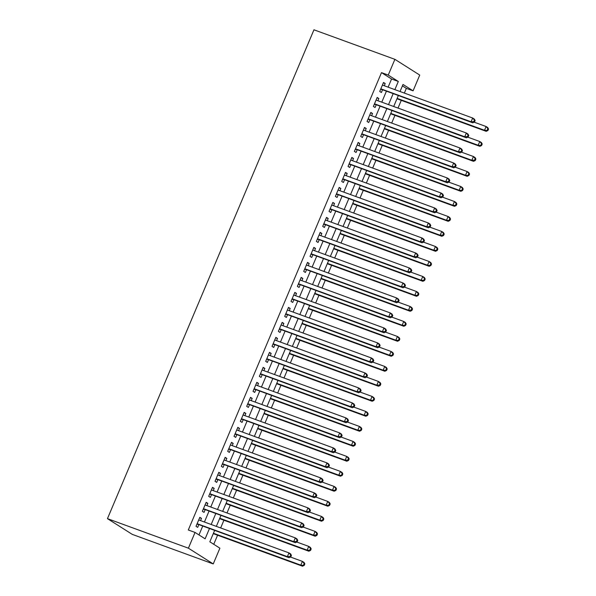 <?xml version="1.0" encoding="UTF-8"?>
<svg xmlns="http://www.w3.org/2000/svg" width="596" height="596" viewBox="0 0 596 596"><rect width="100%" height="100%" fill="white"/><g stroke="black" fill="none" stroke-linecap="round" stroke-linejoin="round"><path stroke-width="0.89" d="M214.59 530.514L209.822 541.801L219.894 548.186L213.241 563.928L132.305 534.396L107.459 518.647L313.958 29.8L394.895 59.339L388.242 75.081L381.5 72.623L188.306 529.978L195.048 532.437L205.121 538.821L209.427 528.63M394.895 59.339L419.74 75.081L413.088 90.83L403.015 84.446L400.035 91.508M404.349 93.088L406.345 88.364L413.088 90.83M213.755 544.297L217.585 535.215M220.654 527.952L223.925 520.226M226.994 512.955L230.257 505.229M233.327 497.958L236.59 490.232M239.659 482.961L242.922 475.236M245.992 467.972L249.262 460.239M252.331 452.975L255.595 445.249M258.664 437.978L261.927 430.252M264.996 422.981L268.26 415.256M271.329 407.984L274.6 400.259M277.669 392.995L280.932 385.262M284.001 377.998L287.265 370.272M290.334 363.001L293.597 355.276M296.666 348.004L299.937 340.279M303.006 333.008L306.269 325.282M309.339 318.018L312.602 310.285M315.671 303.021L318.935 295.296M322.004 288.024L325.267 280.299M328.344 273.028L331.607 265.302M334.676 258.031L337.939 250.305M341.009 243.041L344.272 235.308M347.341 228.045L350.604 220.319M353.681 213.048L356.944 205.322M360.014 198.051L363.277 190.325M366.346 183.054L369.609 175.328M372.679 168.065L375.942 160.331M379.011 153.068L382.282 145.342M385.351 138.071L388.614 130.345M391.684 123.074L394.947 115.348M398.016 108.077L401.279 100.351M200.561 520.613L201.5 518.386L199.824 517.321L196.024 526.313L197.701 527.378L198.811 524.756M206.894 505.624L207.84 503.389L206.156 502.324L202.357 511.323L204.033 512.381L205.143 509.759M213.226 490.627L214.173 488.392L212.489 487.327L208.689 496.326L210.373 497.392L211.476 494.762M219.559 475.63L220.505 473.395L218.829 472.33L215.029 481.33L216.706 482.395L217.816 479.773M225.899 460.633L226.838 458.398L225.161 457.341L221.362 466.333L223.038 467.398L224.148 464.776M232.231 445.637L233.178 443.409L231.494 442.344L227.694 451.336L229.371 452.401L230.481 449.779M238.564 430.647L239.51 428.412L237.826 427.347L234.027 436.347L235.711 437.404L236.813 434.782M244.896 415.65L245.843 413.415L244.166 412.35L240.367 421.35L242.043 422.415L243.153 419.785M251.236 400.654L252.175 398.419L250.499 397.353L246.699 406.353L248.376 407.418L249.486 404.796M257.569 385.657L258.508 383.422L256.831 382.364L253.032 391.356L254.708 392.421L255.818 389.799M263.901 370.66L264.848 368.432L263.164 367.367L259.364 376.359L261.048 377.424L262.151 374.802M270.234 355.67L271.18 353.435L269.504 352.37L265.697 361.37L267.38 362.428L268.491 359.805M276.574 340.674L277.512 338.439L275.836 337.373L272.037 346.373L273.713 347.438L274.823 344.808M282.906 325.677L283.845 323.442L282.169 322.376L278.369 331.376L280.046 332.441L281.156 329.819M289.239 310.68L290.185 308.445L288.501 307.387L284.702 316.379L286.385 317.445L287.488 314.822M295.571 295.683L296.517 293.455L294.841 292.39L291.034 301.382L292.718 302.448L293.828 299.825M301.911 280.694L302.85 278.459L301.174 277.393L297.374 286.393L299.05 287.451L300.16 284.828M308.244 265.697L309.182 263.462L307.506 262.396L303.707 271.396L305.383 272.461L306.493 269.832M314.576 250.7L315.522 248.465L313.839 247.4L310.039 256.399L311.715 257.465L312.825 254.842M320.909 235.703L321.855 233.468L320.179 232.41L316.372 241.402L318.055 242.468L319.165 239.845M327.241 220.706L328.187 218.479L326.511 217.413L322.712 226.405L324.388 227.471L325.498 224.848M333.581 205.717L334.52 203.482L332.844 202.416L329.044 211.416L330.72 212.474L331.83 209.852M339.914 190.72L340.86 188.485L339.176 187.42L335.377 196.419L337.053 197.485L338.163 194.855M346.246 175.723L347.192 173.488L345.509 172.423L341.709 181.422L343.393 182.488L344.495 179.865M352.579 160.726L353.525 158.491L351.849 157.433L348.049 166.426L349.725 167.491L350.835 164.869M358.919 145.729L359.857 143.502L358.181 142.437L354.382 151.429L356.058 152.494L357.168 149.872M365.251 130.74L366.197 128.505L364.514 127.44L360.714 136.439L362.39 137.497L363.5 134.875M371.584 115.743L372.53 113.508L370.846 112.443L367.047 121.442L368.73 122.508L369.833 119.878M377.916 100.746L378.862 98.511L377.186 97.446L373.387 106.446L375.063 107.511L376.173 104.889M406.345 88.364L402.412 85.876M198.982 534.932L202.685 526.171M204.428 522.029L209.017 511.174M210.768 507.032L215.35 496.177M217.1 492.035L221.682 481.181M223.433 477.046L228.022 466.184M229.765 462.049L234.355 451.194M236.105 447.052L240.687 436.197M242.438 432.055L247.02 421.201M248.77 417.058L253.36 406.204M255.103 402.069L259.692 391.207M261.443 387.072L266.025 376.218M267.775 372.075L272.357 361.221M274.108 357.079L278.697 346.224M280.44 342.082L285.03 331.227M286.78 327.092L291.362 316.23M293.113 312.095L297.695 301.241M299.445 297.099L304.035 286.244M305.778 282.102L310.367 271.247M312.118 267.105L316.7 256.25M318.45 252.115L323.032 241.253M324.783 237.119L329.372 226.264M331.115 222.122L335.704 211.267M337.448 207.125L342.037 196.27M343.788 192.128L348.369 181.273M350.12 177.139L354.702 166.277M356.453 162.142L361.042 151.287M362.785 147.145L367.374 136.29M369.125 132.148L373.707 121.293M375.458 117.151L380.039 106.297M381.79 102.162L386.379 91.3M388.123 87.165L391.572 79.007L381.5 72.623M384.256 85.749L385.195 83.514L383.519 82.457L379.719 91.449L381.395 92.514L382.505 89.892M195.048 532.437L188.396 548.186L107.459 518.647M188.396 548.186L213.241 563.928M398.284 95.651L393.703 106.505M391.952 110.647L387.363 121.502M385.619 125.637L381.03 136.491M379.28 140.634L374.698 151.488M372.947 155.631L368.365 166.485M366.615 170.627L362.025 181.482M360.282 185.624L355.693 196.479M353.942 200.614L349.36 211.468M347.61 215.61L343.028 226.465M341.277 230.607L336.688 241.462M334.945 245.604L330.355 256.459M328.605 260.601L324.023 271.456M322.272 275.59L317.69 286.445M315.94 290.587L311.35 301.442M309.607 305.584L305.018 316.439M303.267 320.581L298.685 331.436M296.935 335.578L292.353 346.432M290.602 350.567L286.013 361.422M284.27 365.564L279.68 376.419M277.937 380.561L273.348 391.416M271.597 395.558L267.015 406.412M265.265 410.555L260.683 421.409M258.932 425.544L254.343 436.399M252.6 440.541L248.01 451.395M246.26 455.538L241.678 466.392M239.927 470.535L235.345 481.389M233.595 485.531L229.006 496.386M227.262 500.521L222.673 511.375M220.922 515.518L216.341 526.372M394.872 89.623L398.314 81.466L388.242 75.081M211.178 524.487L215.759 513.633M217.51 509.498L222.099 498.636M223.843 494.501L228.432 483.647M230.183 479.504L234.764 468.65M236.515 464.507L241.097 453.653M242.848 449.511L247.437 438.656M249.18 434.521L253.769 423.659M255.52 419.524L260.102 408.67M261.853 404.528L266.434 393.673M268.185 389.531L272.767 378.676M274.518 374.534L279.107 363.679M280.85 359.544L285.439 348.682M287.19 344.548L291.772 333.693M293.523 329.551L298.104 318.696M299.855 314.554L304.444 303.699M306.188 299.557L310.777 288.702M312.527 284.568L317.109 273.706M318.86 269.571L323.442 258.716M325.192 254.574L329.782 243.719M331.525 239.577L336.114 228.722M337.865 224.58L342.447 213.726M344.197 209.591L348.779 198.729M350.53 194.594L355.119 183.739M356.862 179.597L361.452 168.743M363.202 164.6L367.784 153.746M369.535 149.603L374.117 138.749M375.867 134.614L380.457 123.752M382.2 119.617L386.789 108.763M388.54 104.62L393.122 93.766M391.572 79.007L398.314 81.466M383.355 82.844L385.195 83.514M377.022 97.841L378.862 98.511M370.682 112.838L372.53 113.508M364.35 127.827L366.197 128.505M358.017 142.824L359.857 143.502M351.685 157.821L353.525 158.491M345.345 172.818L347.192 173.488M339.012 187.814L340.86 188.485M332.68 202.804L334.52 203.482M326.347 217.801L328.187 218.479M320.007 232.798L321.855 233.468M313.675 247.794L315.522 248.465M307.342 262.791L309.182 263.462M301.01 277.781L302.85 278.459M294.67 292.778L296.517 293.455M288.337 307.774L290.185 308.445M282.005 322.771L283.845 323.442M275.672 337.768L277.512 338.439M269.332 352.757L271.18 353.435M263 367.754L264.848 368.432M256.667 382.751L258.508 383.422M250.335 397.748L252.175 398.419M243.995 412.745L245.843 413.415M237.662 427.734L239.51 428.412M231.33 442.731L233.178 443.409M224.997 457.728L226.838 458.398M218.665 472.725L220.505 473.395M212.325 487.722L214.173 488.392M205.993 502.711L207.84 503.389M199.66 517.708L201.5 518.386M380.732 89.057L472.755 122.821L471.078 121.763L380.829 88.826M473.805 121.591L471.078 121.763L472.658 118.008L474.342 119.073L475.116 120.519L474.438 120.094L473.805 121.591L474.483 122.024L475.116 120.519M382.408 85.079L472.658 118.008L474.438 120.094M381.425 89.497A1.632 1.43 -57.6 0 0 380.874 89.422L380.568 89.445M472.755 122.821L474.483 122.024M396.966 98.78L486.187 131.336L484.503 130.271L486.09 126.523L474.163 122.173M397.13 98.385L484.503 130.271L487.908 130.531L488.541 129.034L487.871 128.609L487.237 130.107M487.871 128.609L486.09 126.523L487.766 127.589L488.541 129.034M487.908 130.531L486.187 131.336M374.392 104.054L466.422 137.818L464.738 136.752L374.489 103.823M467.473 136.588L464.738 136.752L466.325 133.005L468.002 134.07L468.776 135.516L468.106 135.091L467.473 136.588L468.143 137.013L468.776 135.516M376.076 100.076L466.325 133.005L468.106 135.091M375.093 104.494A1.632 1.43 -57.6 0 0 374.541 104.419L374.228 104.442M466.422 137.818L468.143 137.013M368.06 119.044L460.09 152.814L458.406 151.749L368.157 118.82M461.14 151.585L458.406 151.749L459.993 148.002L461.669 149.067L462.444 150.512L461.773 150.088L461.14 151.585L461.811 152.01L462.444 150.512M369.743 115.065L459.993 148.002L461.773 150.088M368.76 119.491A1.632 1.43 -57.6 0 0 368.209 119.409L367.896 119.431M460.09 152.814L461.811 152.01M361.727 134.04L453.75 167.811L452.073 166.746L361.824 133.809M454.808 166.582L452.073 166.746L453.66 162.999L455.337 164.064L456.111 165.509L455.441 165.085L454.808 166.582L455.478 167.007L456.111 165.509M363.404 130.062L453.66 162.999L455.441 165.085M362.42 134.48A1.632 1.43 -57.6 0 0 361.876 134.405L361.563 134.428M453.75 167.811L455.478 167.007M355.395 149.037L447.417 182.808L445.741 181.743L355.492 148.806M448.475 181.579L445.741 181.743L447.32 177.995L449.004 179.053L449.779 180.499L449.108 180.074L448.475 181.579L449.146 182.004L449.779 180.499M357.071 145.059L447.32 177.995L449.108 180.074M356.088 149.477A1.632 1.43 -57.6 0 0 355.536 149.402L355.231 149.425M447.417 182.808L449.146 182.004M390.626 113.769L479.847 146.333L478.171 145.268L479.758 141.52L467.823 137.162M390.797 113.382L478.171 145.268L481.575 145.528L482.209 144.023L481.538 143.599L480.905 145.104M481.538 143.599L479.758 141.52L481.434 142.578L482.209 144.023M481.575 145.528L479.847 146.333M384.293 128.766L473.515 161.322L471.838 160.264L473.418 156.51L461.49 152.159M384.457 128.378L471.838 160.264L474.572 160.093L475.243 160.525L475.876 159.02L475.206 158.596L474.572 160.093M475.206 158.596L473.418 156.51L475.101 157.575L475.876 159.02M475.243 160.525L473.515 161.322M377.961 143.763L467.182 176.319L465.506 175.254L467.085 171.506L455.158 167.156M378.125 143.375L465.506 175.254L468.91 175.515L469.544 174.017L468.866 173.592L468.233 175.09M468.866 173.592L467.085 171.506L468.769 172.572L469.544 174.017M468.91 175.515L467.182 176.319M371.628 158.76L460.85 191.316L459.166 190.251L460.753 186.503L448.825 182.153M371.792 158.365L459.166 190.251L462.57 190.511L463.204 189.014L462.533 188.589L461.9 190.087M462.533 188.589L460.753 186.503L462.429 187.569L463.204 189.014M462.57 190.511L460.85 191.316M349.055 164.034L441.085 197.797L439.401 196.74L349.152 163.803M442.135 196.568L439.401 196.74L440.988 192.985L442.664 194.05L443.439 195.495L442.768 195.071L442.135 196.568L442.806 197L443.439 195.495M350.739 160.056L440.988 192.985L442.768 195.071M349.755 164.474A1.632 1.43 -57.6 0 0 349.204 164.399L348.891 164.421M441.085 197.797L442.806 197M365.296 173.756L454.517 206.313L452.833 205.248L454.42 201.5L442.493 197.149M365.46 173.361L452.833 205.248L456.238 205.508L456.871 204.011L456.201 203.586L455.567 205.084M456.201 203.586L454.42 201.5L456.096 202.565L456.871 204.011M456.238 205.508L454.517 206.313M342.722 179.031L434.752 212.794L433.068 211.729L342.819 178.8M435.803 211.565L433.068 211.729L434.655 207.982L436.332 209.047L437.106 210.492L436.436 210.068L435.803 211.565L436.473 211.99L437.106 210.492M344.406 175.053L434.655 207.982L436.436 210.068M343.423 179.471A1.632 1.43 -57.6 0 0 342.871 179.396L342.558 179.418M434.752 212.794L436.473 211.99M358.956 188.746L448.177 221.31L446.501 220.244L448.08 216.497L436.153 212.139M359.12 188.358L446.501 220.244L449.905 220.505L450.539 219L449.868 218.576L449.235 220.08M449.868 218.576L448.08 216.497L449.764 217.555L450.539 219M449.905 220.505L448.177 221.31M336.39 194.02L428.412 227.791L426.736 226.726L336.487 193.797M429.47 226.562L426.736 226.726L428.323 222.978L429.999 224.044L430.774 225.489L430.103 225.065L429.47 226.562L430.141 226.987L430.774 225.489M338.066 190.042L428.323 222.978L430.103 225.065M337.083 194.467A1.632 1.43 -57.6 0 0 336.539 194.385L336.226 194.408M428.412 227.791L430.141 226.987M352.623 203.743L441.845 236.299L440.168 235.241L441.748 231.486L429.82 227.136M352.787 203.355L440.168 235.241L442.895 235.07L443.573 235.502L444.206 233.997L443.528 233.572L442.895 235.07M443.528 233.572L441.748 231.486L443.431 232.552L444.206 233.997M443.573 235.502L441.845 236.299M330.057 209.017L422.08 242.788L420.403 241.723L330.154 208.786M423.138 241.559L420.403 241.723L421.983 237.975L423.667 239.041L424.441 240.486L423.771 240.061L423.138 241.559L423.808 241.983L424.441 240.486M331.734 205.039L421.983 237.975L423.771 240.061M330.75 209.457A1.632 1.43 -57.6 0 0 330.199 209.382L329.893 209.405M422.08 242.788L423.808 241.983M346.291 218.739L435.512 251.296L433.828 250.231L435.415 246.483L423.488 242.132M346.455 218.352L433.828 250.231L437.233 250.491L437.866 248.994L437.196 248.569L436.563 250.067M437.196 248.569L435.415 246.483L437.092 247.549L437.866 248.994M437.233 250.491L435.512 251.296M323.717 224.014L415.747 257.785L414.071 256.72L323.814 223.783M416.798 256.556L414.071 256.72L415.65 252.972L417.327 254.03L418.101 255.475L417.431 255.051L416.798 256.556L417.468 256.98L418.101 255.475M325.401 220.036L415.65 252.972L417.431 255.051M324.418 224.454A1.632 1.43 -57.6 0 0 323.866 224.379L323.553 224.401M415.747 257.785L417.468 256.98M339.958 233.736L429.18 266.293L427.496 265.227L429.083 261.48L417.155 257.129M340.122 233.341L427.496 265.227L430.901 265.488L431.534 263.991L430.863 263.566L430.23 265.064M430.863 263.566L429.083 261.48L430.759 262.545L431.534 263.991M430.901 265.488L429.18 266.293M317.385 239.011L409.415 272.774L407.731 271.716L317.482 238.78M410.465 271.545L407.731 271.716L409.318 267.962L410.994 269.027L411.769 270.472L411.098 270.048L410.465 271.545L411.136 271.977L411.769 270.472M319.069 235.033L409.318 267.962L411.098 270.048M318.085 239.45A1.632 1.43 -57.6 0 0 317.534 239.376L317.221 239.398M409.415 272.774L411.136 271.977M333.618 248.733L422.84 281.29L421.163 280.224L422.75 276.477L410.815 272.126M333.782 248.338L421.163 280.224L424.568 280.485L425.201 278.988L424.531 278.563L423.898 280.06M424.531 278.563L422.75 276.477L424.427 277.542L425.201 278.988M424.568 280.485L422.84 281.29M311.052 254.008L403.075 287.771L401.399 286.706L311.149 253.777M404.133 286.542L401.399 286.706L402.985 282.958L404.662 284.024L405.436 285.469L404.766 285.044L404.133 286.542L404.803 286.967L405.436 285.469M312.729 250.029L402.985 282.958L404.766 285.044M311.745 254.447A1.632 1.43 -57.6 0 0 311.201 254.373L310.889 254.395M403.075 287.771L404.803 286.967M327.286 263.723L416.507 296.286L414.831 295.221L416.41 291.474L404.483 287.116M327.45 263.335L414.831 295.221L418.236 295.482L418.869 293.977L418.198 293.552L417.565 295.057M418.198 293.552L416.41 291.474L418.094 292.532L418.869 293.977M418.236 295.482L416.507 296.286M304.72 268.997L396.742 302.768L395.066 301.703L304.817 268.774M397.8 301.539L395.066 301.703L396.645 297.955L398.329 299.021L399.104 300.466L398.433 300.041L397.8 301.539L398.471 301.963L399.104 300.466M306.396 265.019L396.645 297.955L398.433 300.041M305.413 269.444A1.632 1.43 -57.6 0 0 304.861 269.362L304.556 269.385M396.742 302.768L398.471 301.963M320.953 278.719L410.175 311.276L408.498 310.218L410.078 306.463L398.15 302.112M321.117 278.332L408.498 310.218L411.225 310.047L411.896 310.479L412.529 308.974L411.858 308.549L411.225 310.047M411.858 308.549L410.078 306.463L411.754 307.529L412.529 308.974M411.896 310.479L410.175 311.276M314.621 293.716L403.842 326.273L402.158 325.207L403.745 321.46L391.818 317.109M314.785 293.329L402.158 325.207L405.563 325.468L406.196 323.971L405.526 323.546L404.893 325.043M405.526 323.546L403.745 321.46L405.422 322.525L406.196 323.971M405.563 325.468L403.842 326.273M308.281 308.713L397.502 341.27L395.826 340.204L397.413 336.457L385.478 332.106M308.452 308.318L395.826 340.204L399.231 340.465L399.864 338.968L399.193 338.543L398.56 340.04M399.193 338.543L397.413 336.457L399.089 337.522L399.864 338.968M399.231 340.465L397.502 341.27M298.38 283.994L390.41 317.765L388.734 316.7L298.477 283.763M391.46 316.536L388.734 316.7L390.313 312.952L391.989 314.017L392.771 315.463L392.093 315.038L391.46 316.536L392.131 316.96L392.771 315.463M300.064 280.016L390.313 312.952L392.093 315.038M299.08 284.434A1.632 1.43 -57.6 0 0 298.529 284.359L298.224 284.381M390.41 317.765L392.131 316.96M292.047 298.991L384.077 332.762L382.394 331.696L292.144 298.76M385.128 331.532L382.394 331.696L383.98 327.949L385.657 329.007L386.432 330.452L385.761 330.028L385.128 331.532L385.798 331.957L386.432 330.452M293.731 295.013L383.98 327.949L385.761 330.028M292.748 299.43A1.632 1.43 -57.6 0 0 292.196 299.356L291.884 299.378M384.077 332.762L385.798 331.957M285.715 313.988L377.737 347.751L376.061 346.693L285.812 313.757M378.795 346.522L376.061 346.693L377.648 342.938L379.324 344.004L380.099 345.449L379.428 345.024L378.795 346.522L379.466 346.954L380.099 345.449M287.399 310.009L377.648 342.938L379.428 345.024M286.408 314.427A1.632 1.43 -57.6 0 0 285.864 314.353L285.551 314.375M377.737 347.751L379.466 346.954M301.949 323.71L391.17 356.266L389.493 355.201L391.073 351.454L379.145 347.103M302.112 323.315L389.493 355.201L392.898 355.462L393.531 353.964L392.861 353.54L392.228 355.037M392.861 353.54L391.073 351.454L392.757 352.519L393.531 353.964M392.898 355.462L391.17 356.266M279.382 328.985L371.405 362.748L369.729 361.683L279.479 328.754M372.463 361.519L369.729 361.683L371.308 357.935L372.992 359.001L373.767 360.446L373.096 360.021L372.463 361.519L373.133 361.943L373.767 360.446M281.059 325.006L371.308 357.935L373.096 360.021M280.075 329.424A1.632 1.43 -57.6 0 0 279.524 329.35L279.219 329.372M371.405 362.748L373.133 361.943M295.616 338.699L384.837 371.263L383.161 370.198L384.74 366.451L372.813 362.092M295.78 338.312L383.161 370.198L386.558 370.459L387.191 368.954L386.521 368.529L385.888 370.034M386.521 368.529L384.74 366.451L386.417 367.509L387.191 368.954M386.558 370.459L384.837 371.263M273.05 343.974L365.072 377.745L363.396 376.679L273.139 343.75M366.123 376.516L363.396 376.679L364.975 372.932L366.659 373.997L367.434 375.443L366.756 375.018L366.123 376.516L366.801 376.94L367.434 375.443M274.726 339.996L364.975 372.932L366.756 375.018M273.743 344.421A1.632 1.43 -57.6 0 0 273.191 344.339L272.886 344.361M365.072 377.745L366.801 376.94M289.284 353.696L378.505 386.253L376.821 385.195L378.408 381.44L366.48 377.089M289.447 353.309L376.821 385.195L379.555 385.023L380.226 385.456L380.859 383.951L380.188 383.526L379.555 385.023M380.188 383.526L378.408 381.44L380.084 382.505L380.859 383.951M380.226 385.456L378.505 386.253M266.71 358.971L358.74 392.742L357.056 391.676L266.807 358.74M359.79 391.512L357.056 391.676L358.643 387.929L360.319 388.994L361.094 390.44L360.424 390.015L359.79 391.512L360.461 391.937L361.094 390.44M268.394 354.993L358.643 387.929L360.424 390.015M267.41 359.41A1.632 1.43 -57.6 0 0 266.859 359.336L266.546 359.358M358.74 392.742L360.461 391.937M282.944 368.693L372.165 401.25L370.488 400.184L372.075 396.437L360.14 392.086M283.115 368.306L370.488 400.184L373.893 400.445L374.526 398.947L373.856 398.523L373.223 400.02M373.856 398.523L372.075 396.437L373.752 397.502L374.526 398.947M373.893 400.445L372.165 401.25M260.377 373.968L352.4 407.738L350.724 406.673L260.474 373.737M353.458 406.509L350.724 406.673L352.31 402.926L353.987 403.984L354.762 405.429L354.091 405.004L353.458 406.509L354.128 406.934L354.762 405.429M262.061 369.989L352.31 402.926L354.091 405.004M261.07 374.407A1.632 1.43 -57.6 0 0 260.526 374.333L260.214 374.355M352.4 407.738L354.128 406.934M276.611 383.69L365.832 416.246L364.156 415.181L365.735 411.434L353.808 407.083M276.775 383.295L364.156 415.181L367.561 415.442L368.194 413.944L367.523 413.52L366.89 415.017M367.523 413.52L365.735 411.434L367.419 412.499L368.194 413.944M367.561 415.442L365.832 416.246M254.045 388.964L346.067 422.728L344.391 421.67L254.142 388.734M347.125 421.499L344.391 421.67L345.971 417.915L347.654 418.981L348.429 420.426L347.759 420.001L347.125 421.499L347.796 421.931L348.429 420.426M255.721 384.986L345.971 417.915L347.759 420.001M254.738 389.404A1.632 1.43 -57.6 0 0 254.194 389.33L253.881 389.352M346.067 422.728L347.796 421.931M270.279 398.687L359.5 431.243L357.824 430.178L359.403 426.431L347.475 422.072M270.442 398.292L357.824 430.178L361.221 430.439L361.861 428.941L361.183 428.517L360.55 430.014M361.183 428.517L359.403 426.431L361.079 427.496L361.861 428.941M361.221 430.439L359.5 431.243M247.713 403.961L339.735 437.725L338.059 436.659L247.809 403.73M340.785 436.495L338.059 436.659L339.638 432.912L341.322 433.977L342.097 435.423L341.419 434.998L340.785 436.495L341.463 436.92L342.097 435.423M249.389 399.983L339.638 432.912L341.419 434.998M248.405 404.401A1.632 1.43 -57.6 0 0 247.854 404.326L247.549 404.349M339.735 437.725L341.463 436.92M263.946 413.676L353.167 446.24L351.484 445.175L353.07 441.427L341.143 437.069M264.11 413.289L351.484 445.175L354.888 445.435L355.521 443.931L354.851 443.506L354.218 445.011M354.851 443.506L353.07 441.427L354.747 442.485L355.521 443.931M354.888 445.435L353.167 446.24M241.373 418.951L333.402 452.722L331.719 451.656L241.469 418.727M334.453 451.492L331.719 451.656L333.306 447.909L334.982 448.974L335.757 450.42L335.086 449.995L334.453 451.492L335.123 451.917L335.757 450.42M243.056 414.972L333.306 447.909L335.086 449.995M242.073 419.398A1.632 1.43 -57.6 0 0 241.522 419.316L241.209 419.338M333.402 452.722L335.123 451.917M257.606 428.673L346.827 461.23L345.151 460.172L346.738 456.417L334.803 452.066M257.777 428.286L345.151 460.172L347.885 460L348.556 460.432L349.189 458.927L348.518 458.503L347.885 460M348.518 458.503L346.738 456.417L348.414 457.482L349.189 458.927M348.556 460.432L346.827 461.23M235.04 433.948L327.07 467.718L325.386 466.653L235.137 433.717M328.12 466.489L325.386 466.653L326.973 462.906L328.649 463.971L329.424 465.416L328.754 464.992L328.12 466.489L328.791 466.914L329.424 465.416M236.724 429.969L326.973 462.906L328.754 464.992M235.74 434.387A1.632 1.43 -57.6 0 0 235.189 434.313L234.876 434.335M327.07 467.718L328.791 466.914M228.708 448.944L320.73 482.715L319.054 481.65L228.804 448.713M321.788 481.486L319.054 481.65L320.641 477.903L322.317 478.96L323.092 480.406L322.421 479.981L321.788 481.486L322.458 481.911L323.092 480.406M230.384 444.966L320.641 477.903L322.421 479.981M229.4 449.384A1.632 1.43 -57.6 0 0 228.857 449.31L228.544 449.332M320.73 482.715L322.458 481.911M222.375 463.941L314.397 497.705L312.721 496.647L222.472 463.71M315.448 496.475L312.721 496.647L314.301 492.892L315.984 493.957L316.759 495.403L316.081 494.978L315.448 496.475L316.126 496.908L316.759 495.403M224.051 459.963L314.301 492.892L316.081 494.978M223.068 464.381A1.632 1.43 -57.6 0 0 222.517 464.306L222.211 464.329M314.397 497.705L316.126 496.908M251.274 443.67L340.495 476.226L338.819 475.161L340.398 471.414L328.47 467.063M251.438 443.282L338.819 475.161L342.223 475.422L342.856 473.924L342.186 473.5L341.553 474.997M342.186 473.5L340.398 471.414L342.082 472.479L342.856 473.924M342.223 475.422L340.495 476.226M244.941 458.667L334.162 491.223L332.486 490.158L334.065 486.41L322.138 482.06M245.105 458.272L332.486 490.158L335.891 490.419L336.524 488.921L335.846 488.497L335.213 489.994M335.846 488.497L334.065 486.41L335.749 487.476L336.524 488.921M335.891 490.419L334.162 491.223M238.609 473.664L327.83 506.22L326.146 505.155L327.733 501.407L315.805 497.049M238.773 473.269L326.146 505.155L329.551 505.415L330.184 503.918L329.514 503.493L328.88 504.991M329.514 503.493L327.733 501.407L329.409 502.473L330.184 503.918M329.551 505.415L327.83 506.22M216.035 478.938L308.065 512.702L306.381 511.636L216.132 478.707M309.115 511.472L306.381 511.636L307.968 507.889L309.644 508.954L310.419 510.399L309.749 509.975L309.115 511.472L309.786 511.897L310.419 510.399M217.719 474.96L307.968 507.889L309.749 509.975M216.735 479.378A1.632 1.43 -57.6 0 0 216.184 479.303L215.871 479.326M308.065 512.702L309.786 511.897M232.269 488.653L321.49 521.217L319.814 520.152L321.4 516.404L309.466 512.046M232.44 488.266L319.814 520.152L323.218 520.412L323.851 518.907L323.181 518.483L322.548 519.988M323.181 518.483L321.4 516.404L323.077 517.462L323.851 518.907M323.218 520.412L321.49 521.217M209.703 493.928L301.732 527.698L300.049 526.633L209.799 493.704M302.783 526.469L300.049 526.633L301.636 522.886L303.312 523.951L304.087 525.396L303.416 524.972L302.783 526.469L303.453 526.894L304.087 525.396M211.386 489.949L301.636 522.886L303.416 524.972M210.403 494.375A1.632 1.43 -57.6 0 0 209.852 494.293L209.539 494.315M301.732 527.698L303.453 526.894M225.936 503.65L315.157 536.206L313.481 535.148L315.06 531.394L303.133 527.043M226.1 503.262L313.481 535.148L316.215 534.977L316.886 535.409L317.519 533.904L316.849 533.48L316.215 534.977M316.849 533.48L315.06 531.394L316.744 532.459L317.519 533.904M316.886 535.409L315.157 536.206M203.37 508.924L295.392 542.695L293.716 541.63L203.467 508.693M296.45 541.466L293.716 541.63L295.303 537.883L296.979 538.948L297.754 540.393L297.084 539.969L296.45 541.466L297.121 541.891L297.754 540.393M205.046 504.946L295.303 537.883L297.084 539.969M204.063 509.364A1.632 1.43 -57.6 0 0 203.519 509.289L203.206 509.312M295.392 542.695L297.121 541.891M219.604 518.647L308.825 551.203L307.149 550.138L308.728 546.39L296.801 542.04M219.768 518.259L307.149 550.138L310.553 550.399L311.186 548.901L310.509 548.476L309.875 549.974M310.509 548.476L308.728 546.39L310.412 547.456L311.186 548.901M310.553 550.399L308.825 551.203M197.038 523.921L289.06 557.692L287.384 556.627L197.134 523.69M290.118 556.463L287.384 556.627L288.963 552.879L290.647 553.937L291.422 555.383L290.751 554.958L290.118 556.463L290.788 556.888L291.422 555.383M198.714 519.943L288.963 552.879L290.751 554.958M197.73 524.361A1.632 1.43 -57.6 0 0 197.179 524.286L196.874 524.309M289.06 557.692L290.788 556.888M213.271 533.644L302.492 566.2L300.809 565.135L302.395 561.387L290.468 557.037M213.435 533.249L300.809 565.135L304.213 565.395L304.847 563.898L304.176 563.473L303.543 564.971M304.176 563.473L302.395 561.387L304.072 562.453L304.847 563.898M304.213 565.395L302.492 566.2"/></g></svg>
